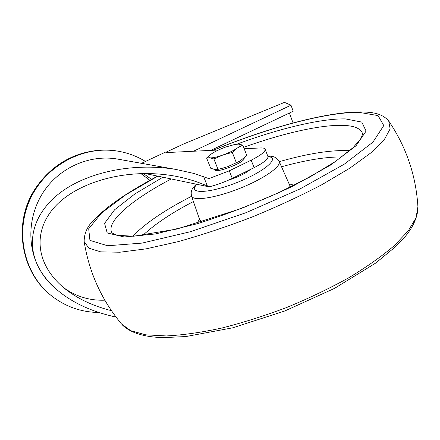 <?xml version="1.0" encoding="UTF-8"?>
<svg xmlns="http://www.w3.org/2000/svg" width="440" height="440" viewBox="0 0 440 440"><rect width="100%" height="100%" fill="white"/><g stroke="black" fill="none" stroke-linecap="round" stroke-linejoin="round"><path stroke-width="0.66" d="M57.09 289.889C48.692 283.19 42.141 274.874 37.438 264.957C42.196 275.017 49.715 284.119 59.989 292.27C74.855 303.919 93.528 312.186 116.012 317.07M165.979 152.213L183.722 143.924L284.466 102.383L290.989 105.199L193.452 151.245M210.76 150.392L293.205 111.221L290.989 105.199M293.079 122.969L289.399 113.025M141.493 163.317L165.429 152.141L168.119 152.493L218.477 150.013M244.189 148.748L260.425 147.95C263.126 147.823 264.693 148.225 265.128 149.16C265.579 151.569 260.931 155.232 251.185 160.149L229.295 170.825L208.857 178.607L193.87 173.443L175.676 169.378C131.291 162.162 85.883 172.97 59.758 193.072C33.616 213.323 26.296 240.939 37.438 264.957C26.114 240.812 29.596 209.968 46.277 187.979C62.986 165.996 91.118 154.787 116.65 158.917L118.833 159.302M151.591 179.35L143.149 173.448M265.155 149.232L267.927 156.497C268.411 158.994 263.802 162.712 254.089 167.656L251.185 160.149M144.76 173.437L209.066 186.84C216.612 185.026 224.345 182.204 232.276 178.371L254.089 167.656M209.066 186.84L207.422 186.076C197.34 181.594 186.566 178.282 175.093 176.149C124.905 166.98 73.684 183.315 52.563 209.446C31.196 235.664 38.077 268.351 66.864 290.224C79.024 299.382 93.88 306.207 111.436 310.69M149.859 180.296L140.8 173.498M63.547 287.59C75.9 296.538 89.656 300.735 104.819 300.173M145.486 161.453C136.351 155.843 126.357 152.29 115.505 150.794C81.868 146.13 45.188 166.21 30.096 199.386C14.861 232.485 23.991 273.306 50.496 295.004C64.691 306.422 80.795 312.241 98.808 312.472M212.575 153.17L212.135 153.445C215.765 151.146 220.341 148.989 225.874 146.977L234.9 144.436L238.618 144.128C240.988 144.424 240.554 145.745 237.32 148.082C233.701 150.513 228.866 152.834 222.811 155.04C216.805 157.124 212.52 158.054 209.946 157.834C207.785 157.427 208.373 156.057 211.712 153.731L206.597 158.004L209.946 157.834L213.879 158.961L222.811 155.04L232.287 152.411L237.32 148.082L242.776 145.107L238.618 144.128L235.23 144.375M242.776 145.107L246.791 155.447L240.306 160.837L227.453 166.788L218.031 169.384L214.583 169.439L210.694 168.229L206.597 158.004M218.031 169.384L213.879 158.961M236.396 162.894L232.287 152.411M239.63 161.244L227.453 166.788L219.89 168.971M243.997 158.12L244.052 158.263C246.472 161.755 215.809 173.894 215.001 169.763L214.891 169.482M250.333 169.499C245.454 173.47 238.128 177.04 228.355 180.208M232.276 178.371L229.295 170.825M207.422 186.076L203.566 176.539M116.364 150.915L114.884 150.7C81.609 146.102 45.337 165.698 30.047 198.33C14.625 230.885 22.946 271.348 48.664 293.442C20.785 269.682 14.262 224.934 32.428 193.221C52.168 160.061 84.667 147.131 114.884 150.7L115.505 150.794M267.982 156.651L268.186 156.673C280.891 157.619 263.841 172.2 235.757 183.007C207.719 193.947 187.083 194.002 196.955 184.316M213.395 150.266C266.695 128.315 325.089 112.222 358.793 112.305L378.07 115.594L383.779 125.554L372.933 142.131L344.366 164.126L300.08 188.909L245.861 212.751L190.24 231.759L142.01 243.106L107.608 245.751L89.936 240.389L88.693 228.762L101.629 212.938L125.686 194.865L157.779 176.149M237.045 144.106C278.52 128.772 320.518 118.47 345.345 118.888L361.774 122.084L366.102 131.093L356.043 145.734L330.897 164.885L292.562 186.313C261.685 200.816 230.065 213.257 197.692 223.636L155.309 233.976L124.223 236.968L107.239 232.997L104.561 223.366L114.604 209.77L134.932 193.897L162.888 177.215M243.634 147.318C281.958 133.584 320.089 124.685 342.82 125.373C353.832 125.681 360.338 128.249 362.334 133.078L362.538 133.788L362.334 133.078C362.357 133.122 363.303 133.689 360.542 139.079L353.062 147.664L335.555 161.387L310.046 176.913L278.322 192.88L241.483 208.434L177.056 229.009L133.766 236.225L117.557 235.334C111.48 233.316 111.738 232.353 111.689 232.315C106.172 221.051 133.155 198.99 171.215 178.948M132.726 236.269C145.442 223.179 165.072 209.847 191.598 196.279M279.279 161.678C307.962 153.461 331.441 149.793 349.718 150.667M142.742 235.466C154.682 224.235 171.584 212.927 193.435 201.537M281.534 166.777C305.3 160.166 325.402 156.882 341.831 156.931M289.047 183.794L294.096 185.29M196.895 223.63L199.556 219.093M279.202 161.502L289.278 184.322L289.086 187.77M202.24 222.024L199.76 219.681M267.773 156.101L270.545 156.233C274.153 156.294 277.019 158.004 279.142 161.37C281.875 166.177 263.681 178.965 239.459 188.513C215.27 198.132 193.045 201.35 191.527 196.059L199.876 220.314M389.158 121.633C406.417 147.384 415.998 175.731 417.912 206.679L416.053 217.767L408.205 230.929L394.18 245.735C381.849 256.245 366.745 266.904 348.87 277.706C329.687 288.343 309.095 298.221 287.095 307.334C264.809 315.755 242.99 322.668 221.645 328.081C201.119 332.481 182.694 335.099 166.359 335.935L145.756 334.834L130.757 330.721L121.539 324.016C101.58 299.937 89.117 272.454 84.161 241.571C84.112 233.47 87.335 226.287 93.825 220.028L99.847 214.049L108.262 206.976C121.484 196.972 134.492 188.556 157.614 176.115M213.153 150.277C266.981 128.145 325.468 111.898 360.492 111.903C370.81 112.172 381.634 112.679 388.718 120.989L390.137 128.849L384.34 139.568L370.882 152.862L349.8 168.185L321.827 184.729C300.168 196.064 276.755 206.899 251.587 217.234C226.149 226.936 201.608 235.087 177.958 241.692L146.036 248.864L119.917 252.225L100.705 251.867L88.825 248.144L84.161 241.571M63.69 287.711L66.864 290.224M116.65 158.917L175.676 169.378M234.9 144.436L235.934 144.232M289.278 184.322L289.685 184.938M191.527 196.059C190.641 191.169 191.411 189.079 196.367 184.19M418 208.5C417.202 217.982 412.841 227.447 404.921 236.902L395.918 246.406L375.672 263.087L334.527 288.382L284.807 310.976L232.843 327.789L186.01 336.534L163.449 337.618C146.075 337.227 130.631 333.487 121.968 324.527"/></g></svg>
